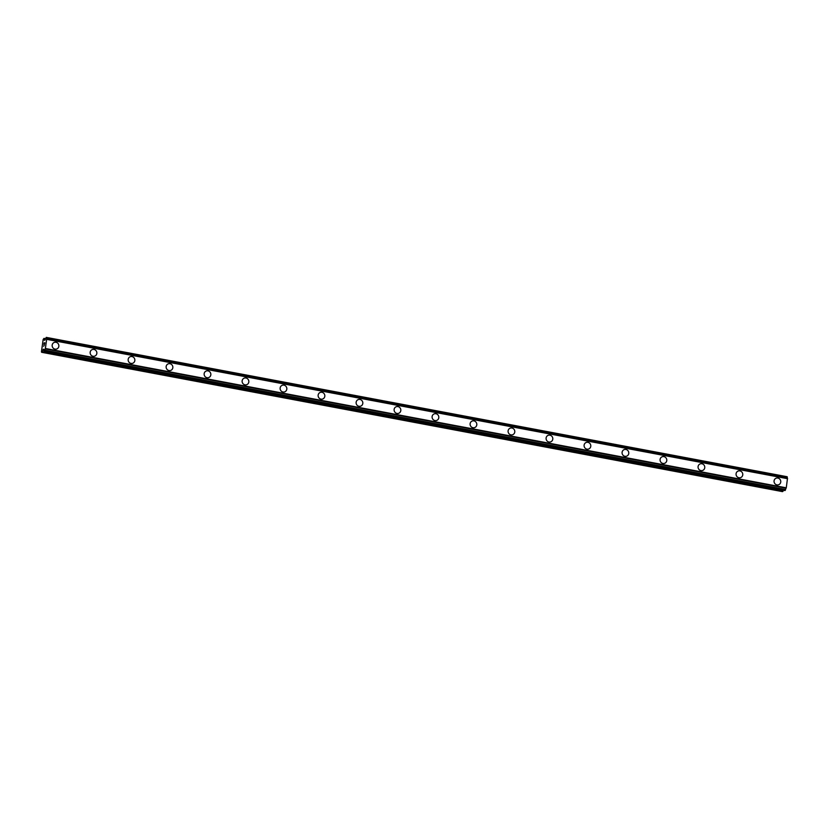 <?xml version="1.0" encoding="UTF-8"?>
<svg xmlns="http://www.w3.org/2000/svg" width="829" height="829" viewBox="0 0 829 829"><rect width="100%" height="100%" fill="white"/><g stroke="black" fill="none" stroke-linecap="round" stroke-linejoin="round"><path stroke-width="1.24" d="M54.113 342.481A3.503 3.326 -113.6 0 1 58.838 345.33A3.503 3.326 -113.6 0 1 55.035 349.113A3.503 3.326 -113.6 0 1 54.113 342.481A3.503 3.326 -113.6 0 1 58.838 345.33A3.503 3.326 -113.6 0 1 56.911 348.905M92.102 349.631A3.503 3.326 -113.6 0 1 96.827 352.47A3.503 3.326 -113.6 0 1 93.024 356.263A3.503 3.326 -113.6 0 1 92.102 349.631A3.503 3.326 -113.6 0 1 96.827 352.47A3.503 3.326 -113.6 0 1 94.91 356.055M130.101 356.771A3.503 3.326 -113.6 0 1 134.826 359.62A3.503 3.326 -113.6 0 1 131.023 363.403A3.503 3.326 -113.6 0 1 130.101 356.771A3.503 3.326 -113.6 0 1 134.826 359.62A3.503 3.326 -113.6 0 1 132.899 363.195M168.09 363.921A3.503 3.326 -113.6 0 1 172.815 366.76A3.503 3.326 -113.6 0 1 169.012 370.553A3.503 3.326 -113.6 0 1 168.09 363.921A3.503 3.326 -113.6 0 1 172.826 366.76A3.503 3.326 -113.6 0 1 170.898 370.345M206.089 371.071A3.503 3.326 -113.6 0 1 210.815 373.91A3.503 3.326 -113.6 0 1 207.012 377.703A3.503 3.326 -113.6 0 1 206.089 371.071A3.503 3.326 -113.6 0 1 210.815 373.91A3.503 3.326 -113.6 0 1 208.898 377.485M244.078 378.211A3.503 3.326 -113.6 0 1 248.804 381.06A3.503 3.326 -113.6 0 1 245.001 384.843A3.503 3.326 -113.6 0 1 244.078 378.211A3.503 3.326 -113.6 0 1 248.814 381.06A3.503 3.326 -113.6 0 1 246.887 384.635M282.078 385.361A3.503 3.326 -113.6 0 1 286.803 388.2A3.503 3.326 -113.6 0 1 283 391.993A3.503 3.326 -113.6 0 1 282.078 385.361A3.503 3.326 -113.6 0 1 286.803 388.2A3.503 3.326 -113.6 0 1 284.886 391.785M320.067 392.5A3.503 3.326 -113.6 0 1 324.802 395.35A3.503 3.326 -113.6 0 1 320.999 399.132A3.503 3.326 -113.6 0 1 320.077 392.5A3.503 3.326 -113.6 0 1 324.802 395.35A3.503 3.326 -113.6 0 1 322.875 398.925M358.066 399.651A3.503 3.326 -113.6 0 1 362.791 402.49A3.503 3.326 -113.6 0 1 358.988 406.283A3.503 3.326 -113.6 0 1 358.066 399.651A3.503 3.326 -113.6 0 1 362.791 402.49A3.503 3.326 -113.6 0 1 360.874 406.075M396.065 406.801A3.503 3.326 -113.6 0 1 400.79 409.64A3.503 3.326 -113.6 0 1 396.987 413.433A3.503 3.326 -113.6 0 1 396.065 406.801A3.503 3.326 -113.6 0 1 400.79 409.64A3.503 3.326 -113.6 0 1 398.863 413.215M434.054 413.94A3.503 3.326 -113.6 0 1 438.779 416.79A3.503 3.326 -113.6 0 1 434.976 420.572A3.503 3.326 -113.6 0 1 434.054 413.94A3.503 3.326 -113.6 0 1 438.779 416.78A3.503 3.326 -113.6 0 1 436.862 420.365M472.053 421.091A3.503 3.326 -113.6 0 1 476.779 423.93A3.503 3.326 -113.6 0 1 472.976 427.723A3.503 3.326 -113.6 0 1 472.053 421.091A3.503 3.326 -113.6 0 1 476.779 423.93A3.503 3.326 -113.6 0 1 474.851 427.515M510.042 428.23A3.503 3.326 -113.6 0 1 514.768 431.08A3.503 3.326 -113.6 0 1 510.965 434.862A3.503 3.326 -113.6 0 1 510.042 428.23A3.503 3.326 -113.6 0 1 514.768 431.08A3.503 3.326 -113.6 0 1 512.85 434.655M548.042 435.38A3.503 3.326 -113.6 0 1 552.767 438.22A3.503 3.326 -113.6 0 1 548.964 442.012A3.503 3.326 -113.6 0 1 548.042 435.38A3.503 3.326 -113.6 0 1 552.767 438.22A3.503 3.326 -113.6 0 1 550.839 441.805M586.03 442.531A3.503 3.326 -113.6 0 1 590.756 445.37A3.503 3.326 -113.6 0 1 586.953 449.152A3.503 3.326 -113.6 0 1 586.03 442.531A3.503 3.326 -113.6 0 1 590.766 445.37A3.503 3.326 -113.6 0 1 588.839 448.945M624.03 449.67A3.503 3.326 -113.6 0 1 628.755 452.51A3.503 3.326 -113.6 0 1 624.952 456.302A3.503 3.326 -113.6 0 1 624.03 449.67A3.503 3.326 -113.6 0 1 628.755 452.51A3.503 3.326 -113.6 0 1 626.838 456.095M662.029 456.82A3.503 3.326 -113.6 0 1 666.754 459.66A3.503 3.326 -113.6 0 1 662.941 463.452A3.503 3.326 -113.6 0 1 662.029 456.82A3.503 3.326 -113.6 0 1 666.754 459.66A3.503 3.326 -113.6 0 1 664.827 463.235M700.018 463.96A3.503 3.326 -113.6 0 1 704.743 466.81A3.503 3.326 -113.6 0 1 700.94 470.592A3.503 3.326 -113.6 0 1 700.018 463.96A3.503 3.326 -113.6 0 1 704.743 466.81A3.503 3.326 -113.6 0 1 702.826 470.385M738.017 471.11A3.503 3.326 -113.6 0 1 742.743 473.95A3.503 3.326 -113.6 0 1 738.94 477.742A3.503 3.326 -113.6 0 1 738.017 471.11A3.503 3.326 -113.6 0 1 742.743 473.95A3.503 3.326 -113.6 0 1 740.815 477.535M776.006 478.26A3.503 3.326 -113.6 0 1 780.731 481.1A3.503 3.326 -113.6 0 1 776.928 484.882A3.503 3.326 -113.6 0 1 776.006 478.25A3.503 3.326 -113.6 0 1 780.731 481.1A3.503 3.326 -113.6 0 1 778.814 484.675M787.384 478.406L787.156 476.727L46.269 337.382L46.652 339.341L45.377 348.47L44.331 351.061L43.647 349.216L42.072 352.045L41.45 351.631L43.17 339.424L44.02 338.367L44.372 340.253L44.901 340.128L46.248 337.382L787.156 476.727M784.908 490.53L786.265 487.815L787.477 478.426L46.611 339.102M41.564 352.273L782.452 491.618L783.446 490.26M44.714 342.885L44.279 343.724M44.372 343.03L43.854 344.46L44.061 343.009L44.787 342.698L44.538 344.159M44.787 342.698L43.864 344.46M44.279 345.341L43.605 346.232M787.55 478.685L46.652 339.341M786.265 487.815L45.377 348.47M786.079 488.198L45.191 348.854M45.564 338.667L44.03 338.377L45.564 338.657M45.543 338.729L44.061 338.45M787.198 476.789L46.3 337.444M787.27 477.255L46.383 337.911M787.281 477.411L46.383 338.066M787.519 478.488L46.621 339.144M786.161 488.084L45.274 348.74M785.571 489.514L44.683 350.17M785.529 489.701L44.631 350.356M785.291 490.302L44.403 350.957M785.218 490.405L44.331 351.061M784.939 490.54L44.041 351.195L784.918 490.54M43.833 349.548L43.16 349.423M43.896 349.724L43.067 349.569M783.063 491.245L42.175 351.9M782.97 491.39L42.072 352.045M787.477 478.426L46.59 339.082"/></g></svg>
